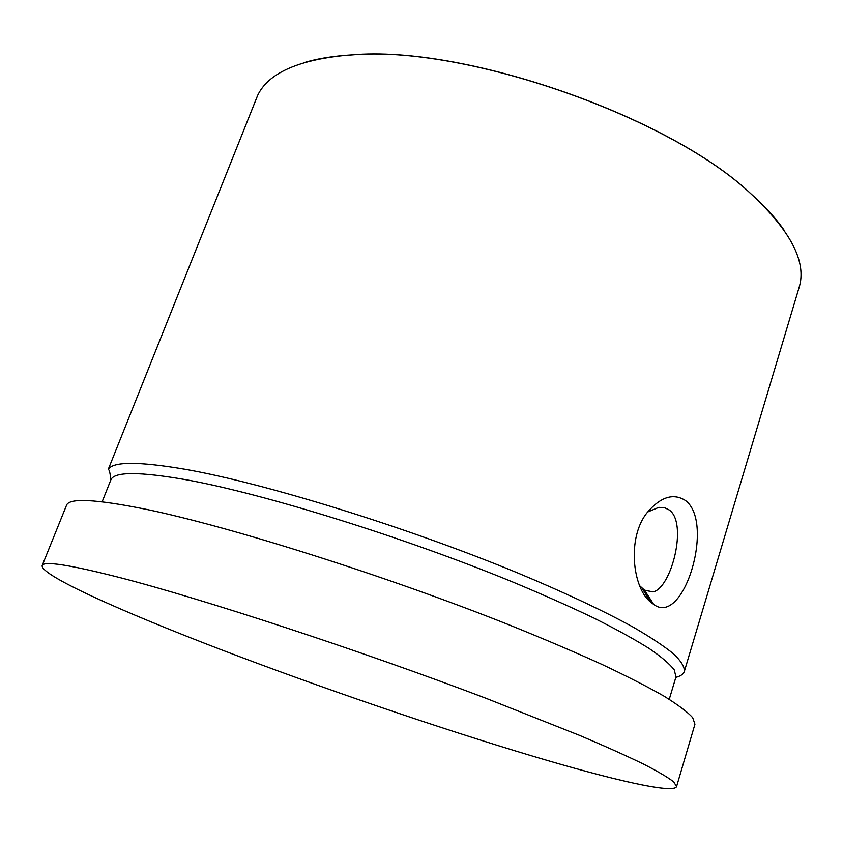 <?xml version="1.0" encoding="UTF-8"?>
<svg xmlns="http://www.w3.org/2000/svg" width="843" height="843" viewBox="0 0 843 843"><rect width="100%" height="100%" fill="white"/><g stroke="black" fill="none" stroke-linecap="round" stroke-linejoin="round"><path stroke-width="1.26" d="M685.58 500.594C714.969 522.744 683.684 627.192 653.694 604.42L650.67 602.134C632.398 587.929 626.823 537.328 647.276 512.481C660.691 496.769 673.462 492.807 685.58 500.594M639.7 585.769L644.484 590.132L653.062 591.912C671.376 588.277 688.036 523.092 669.258 510.004L664.779 507.802L658.836 507.36L647.645 512.007M110.812 479.994C110.212 473.239 109.358 469.699 108.262 469.382L108.294 469.309C113.236 461.427 138.821 461.427 185.07 469.288C263.912 483.05 406.389 526.97 517.76 572.987C564.325 592.397 603.588 610.88 632.851 626.939C650.511 637.16 664.147 646.191 673.747 654.02C681.07 661.112 684.611 666.876 684.368 671.313C683.494 674.105 680.649 676.118 675.833 677.35M303.88 62.698C315.798 59.094 329.687 56.639 345.546 55.322L351.773 54.89C463.734 44.69 669.563 116.366 751.102 193.953C764.97 206.387 775.939 218.411 784.001 230.044M684.368 671.313L799.09 287.495C806.951 262.363 790.987 231.224 751.197 194.09C669.605 116.46 463.639 44.742 351.626 54.943L345.388 55.375C297.389 60.201 268.169 73.489 257.726 95.248L257.568 95.649M42.15 565.632L66.481 505.389C68.831 497.77 95.364 499.077 146.081 509.309C229.949 526.612 386.347 575.927 509.594 625.074C543.661 638.825 574.378 651.902 601.744 664.316C626.802 676.139 647.561 686.75 664.021 696.16C677.92 704.759 687.477 711.924 692.683 717.656L694.938 724.242L676.56 786.561C673.884 794.243 611.386 779.617 532.723 756.16C437.58 727.741 320.171 687.519 220.529 649.447C122.087 611.744 40.749 575.463 42.15 565.632C43.383 560.732 69.147 564.684 119.421 577.476C202.636 598.899 360.288 650.533 485.631 698.141L579.584 735.391C605.232 746.287 626.57 755.865 643.578 764.116C658.004 771.524 668.046 777.446 673.705 781.893L676.56 786.561M653.694 604.42L644.484 590.132M669.247 699.321L675.96 676.918L674.252 669.9C669.764 664.01 661.386 656.866 649.11 648.457C634.568 639.363 616.212 629.257 594.03 618.13C569.815 606.549 542.639 594.473 512.491 581.902C403.523 537.117 264.228 493.924 186.883 479.888C139.032 471.469 113.657 471.532 110.77 480.099L102.14 501.785M257.726 95.248L108.294 469.309M653.062 591.912L644.663 590.248M257.631 95.449L108.262 469.382M650.67 602.134L642.25 588.425"/></g></svg>

